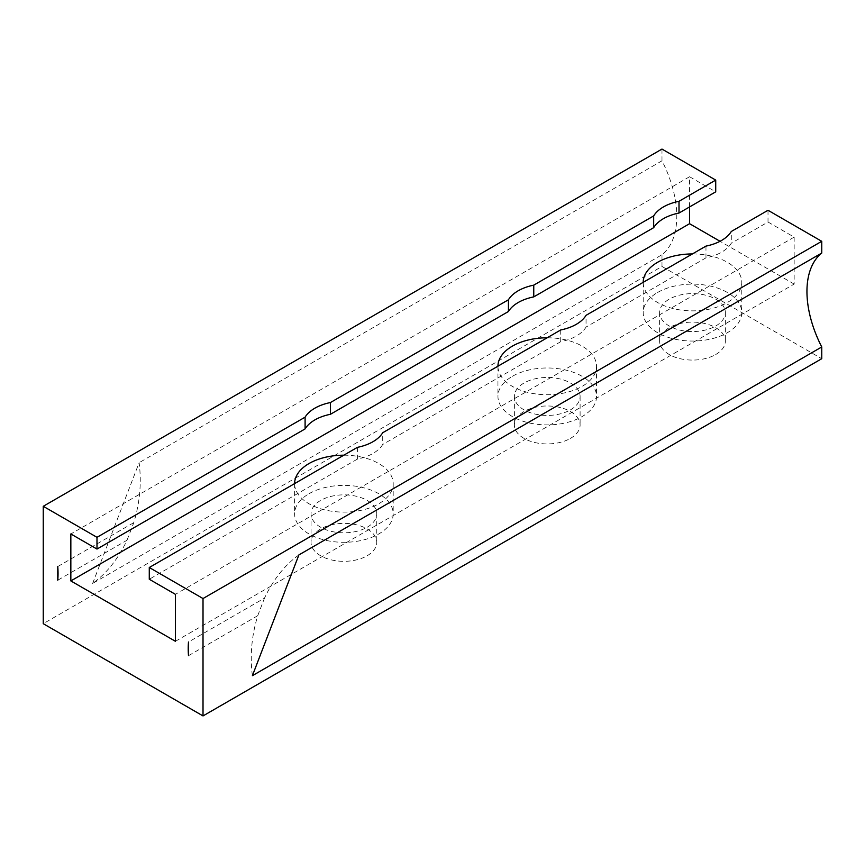 <?xml version="1.0" encoding="UTF-8"?>
<svg xmlns="http://www.w3.org/2000/svg" width="865" height="865" viewBox="0 0 865 865"><rect width="100%" height="100%" fill="white"/><g stroke="black" fill="none" stroke-linecap="round" stroke-linejoin="round"><path stroke-width="0.65" stroke-dasharray="4.33 3.24" d="M188.494 655.681L257.727 615.707C251.607 635.851 249.834 655.843 252.396 675.684M715.723 354.52A32.87 18.976 0 0 0 725.346 341.102A32.87 18.976 0 0 0 705.062 323.564A32.87 18.976 0 0 0 669.251 327.684A32.87 18.976 0 0 0 659.617 341.102A32.87 18.976 0 0 0 679.912 358.629A32.87 18.976 0 0 0 715.723 354.52M715.723 326.008A32.87 18.976 0 0 0 725.346 312.589A32.87 18.976 0 0 0 705.062 295.062A32.87 18.976 0 0 0 669.251 299.171A32.87 18.976 0 0 0 659.617 312.589A32.87 18.976 0 0 0 679.912 330.116A32.87 18.976 0 0 0 715.723 326.008M570.478 438.371A32.87 18.976 0 0 0 580.101 424.953A32.87 18.976 0 0 0 559.817 407.426A32.87 18.976 0 0 0 524.006 411.535A32.87 18.976 0 0 0 514.372 424.953A32.87 18.976 0 0 0 534.667 442.48A32.87 18.976 0 0 0 570.478 438.371M570.478 409.859A32.87 18.976 0 0 0 580.101 396.44A32.87 18.976 0 0 0 559.817 378.913A32.87 18.976 0 0 0 524.006 383.022A32.87 18.976 0 0 0 514.372 396.44A32.87 18.976 0 0 0 534.667 413.967A32.87 18.976 0 0 0 570.478 409.859M367.138 555.763A32.87 18.976 0 0 0 376.762 542.355A32.87 18.976 0 0 0 356.477 524.817A32.87 18.976 0 0 0 320.666 528.937A32.87 18.976 0 0 0 311.032 542.355A32.87 18.976 0 0 0 331.327 559.882A32.87 18.976 0 0 0 367.138 555.763M367.138 527.261A32.87 18.976 0 0 0 376.762 513.842A32.87 18.976 0 0 0 356.477 496.305A32.87 18.976 0 0 0 320.666 500.424A32.87 18.976 0 0 0 311.032 513.842A32.87 18.976 0 0 0 331.327 531.37A32.87 18.976 0 0 0 367.138 527.261M705.97 246.103L705.97 257.846A41.077 23.723 0 0 0 721.529 252.212A41.077 23.723 0 0 0 731.293 243.227L731.293 231.485M560.725 329.954L560.725 341.697A41.077 23.723 0 0 0 576.295 336.063A41.077 23.723 0 0 0 586.048 327.078L586.048 315.336M357.386 447.356L357.386 459.099A41.077 23.723 0 0 0 372.956 453.465A41.077 23.723 0 0 0 382.708 444.48L382.708 432.738M309.043 493.71A49.294 28.459 180 0 1 362.77 487.546A49.294 28.459 180 0 1 393.197 513.842A49.294 28.459 180 0 1 378.762 533.965A49.294 28.459 180 0 1 325.035 540.138A49.294 28.459 180 0 1 294.608 513.842A49.294 28.459 180 0 1 309.043 493.71M343.816 455.195A49.294 28.459 180 0 1 393.197 483.654A49.294 28.459 180 0 1 378.762 503.776A49.294 28.459 180 0 1 325.035 509.95A49.294 28.459 180 0 1 294.608 483.654A49.294 28.459 180 0 1 294.608 483.6M512.383 376.318A49.294 28.459 180 0 1 566.11 370.144A49.294 28.459 180 0 1 596.536 396.44A49.294 28.459 180 0 1 582.102 416.573A49.294 28.459 180 0 1 528.374 422.736A49.294 28.459 180 0 1 497.948 396.44A49.294 28.459 180 0 1 512.383 376.318M547.156 337.793A49.294 28.459 180 0 1 596.536 366.252A49.294 28.459 180 0 1 582.102 386.385A49.294 28.459 180 0 1 528.374 392.548A49.294 28.459 180 0 1 497.948 366.252A49.294 28.459 180 0 1 497.948 366.209M657.627 292.467A49.294 28.459 180 0 1 711.354 286.293A49.294 28.459 180 0 1 741.781 312.589A49.294 28.459 180 0 1 727.346 332.711A49.294 28.459 180 0 1 673.619 338.885A49.294 28.459 180 0 1 643.192 312.589A49.294 28.459 180 0 1 657.627 292.467M692.4 253.942A49.294 28.459 180 0 1 741.781 282.401A49.294 28.459 180 0 1 727.346 302.523A49.294 28.459 180 0 1 673.619 308.697A49.294 28.459 180 0 1 643.192 282.401A49.294 28.459 180 0 1 643.192 282.347M661.985 149.072L661.985 160.814A89.473 51.662 -120 0 1 676.787 216.315A89.473 51.662 -120 0 1 661.985 254.732L92.631 583.442C106.763 573.246 118.224 558.844 127.014 540.236L57.771 580.21M92.631 583.442L139.114 462.689C141.676 482.529 139.903 502.522 133.783 522.655L127.014 540.236M57.771 566.543L133.783 522.655M661.985 160.814L139.114 462.689M298.879 554.93C284.747 565.126 273.286 579.528 264.495 598.126L188.494 642.014M257.727 615.707L264.495 598.126M661.985 254.732L661.985 266.463L43.25 623.687M661.985 266.463L821.75 358.705M560.725 341.697L382.708 444.48M705.97 257.846L586.048 327.078M768.012 210.281L768.012 222.024L731.293 243.227M768.012 222.024L794.157 237.118L175.422 594.341M357.386 459.099L149.277 579.247M689.578 206.93L689.578 176.741L70.843 533.965M689.578 176.741L715.723 191.835M794.157 237.118L794.157 284.077L175.422 641.3M794.157 284.077L720.048 241.292M725.346 312.589L725.346 341.102M580.101 396.44L580.101 424.953M376.762 513.842L376.762 542.355M393.197 483.654L393.197 513.842M596.536 366.252L596.536 396.44M741.781 282.401L741.781 312.589M643.192 282.401L643.192 312.589M497.948 366.252L497.948 396.44M294.608 483.654L294.608 513.842M311.032 513.842L311.032 542.355M514.372 396.44L514.372 424.953M659.617 312.589L659.617 341.102"/><path stroke-width="1.3" d="M821.75 253.045A89.473 51.662 -120 0 0 806.948 291.462A89.473 51.662 -120 0 0 821.75 346.973L252.396 675.684L298.879 554.93L821.75 253.045L821.75 241.313L203.016 598.537L203.016 715.928L43.25 623.687L43.25 506.295L96.988 537.316L96.988 549.059L70.843 533.965L70.843 580.923L175.422 641.3L175.422 594.341L149.277 579.247L149.277 567.505L203.016 598.537M188.213 648.685A89.473 51.662 -120 0 0 188.494 655.681L188.494 642.014A89.473 51.662 -120 0 0 188.213 648.685M653.68 227.657L653.68 215.915A41.077 23.723 180 0 1 663.433 206.93A41.077 23.723 180 0 1 679.003 201.296L679.003 213.039A41.077 23.723 0 0 0 663.433 218.672A41.077 23.723 0 0 0 653.68 227.657L533.759 296.89A41.077 23.723 0 0 0 518.189 302.523A41.077 23.723 0 0 0 508.436 311.508L330.419 414.292A41.077 23.723 0 0 0 314.849 419.925A41.077 23.723 0 0 0 305.096 428.91L305.096 417.168L96.988 537.316M821.75 241.313L768.012 210.281L731.293 231.485A41.077 23.723 180 0 1 721.529 240.47A41.077 23.723 180 0 1 705.97 246.103L586.048 315.336A41.077 23.723 180 0 1 576.295 324.321A41.077 23.723 180 0 1 560.725 329.954L382.708 432.738A41.077 23.723 180 0 1 372.956 441.723A41.077 23.723 180 0 1 357.386 447.356L149.277 567.505M508.436 311.508L508.436 299.777A41.077 23.723 180 0 1 518.189 290.781A41.077 23.723 180 0 1 533.759 285.147L533.759 296.89M305.096 417.168A41.077 23.723 180 0 1 314.849 408.183A41.077 23.723 180 0 1 330.419 402.549L330.419 414.292M294.608 483.6A49.294 28.459 180 0 1 309.043 463.521A49.294 28.459 180 0 1 343.816 455.195M497.948 366.209A49.294 28.459 180 0 1 512.383 346.13A49.294 28.459 180 0 1 547.156 337.793M643.192 282.347A49.294 28.459 180 0 1 657.627 262.279A49.294 28.459 180 0 1 692.4 253.942M57.771 580.21A89.473 51.662 -120 0 0 58.052 573.538A89.473 51.662 -120 0 0 57.771 566.543L57.771 580.21M679.003 213.039L715.723 191.835L715.723 180.093L661.985 149.072L43.25 506.295M508.436 299.777L330.419 402.549M653.68 215.915L533.759 285.147M715.723 180.093L679.003 201.296M821.75 346.973L821.75 358.705L203.016 715.928M305.096 428.91L96.988 549.059M720.048 241.292L689.578 223.7L70.843 580.923M689.578 223.7L689.578 206.93"/></g></svg>
